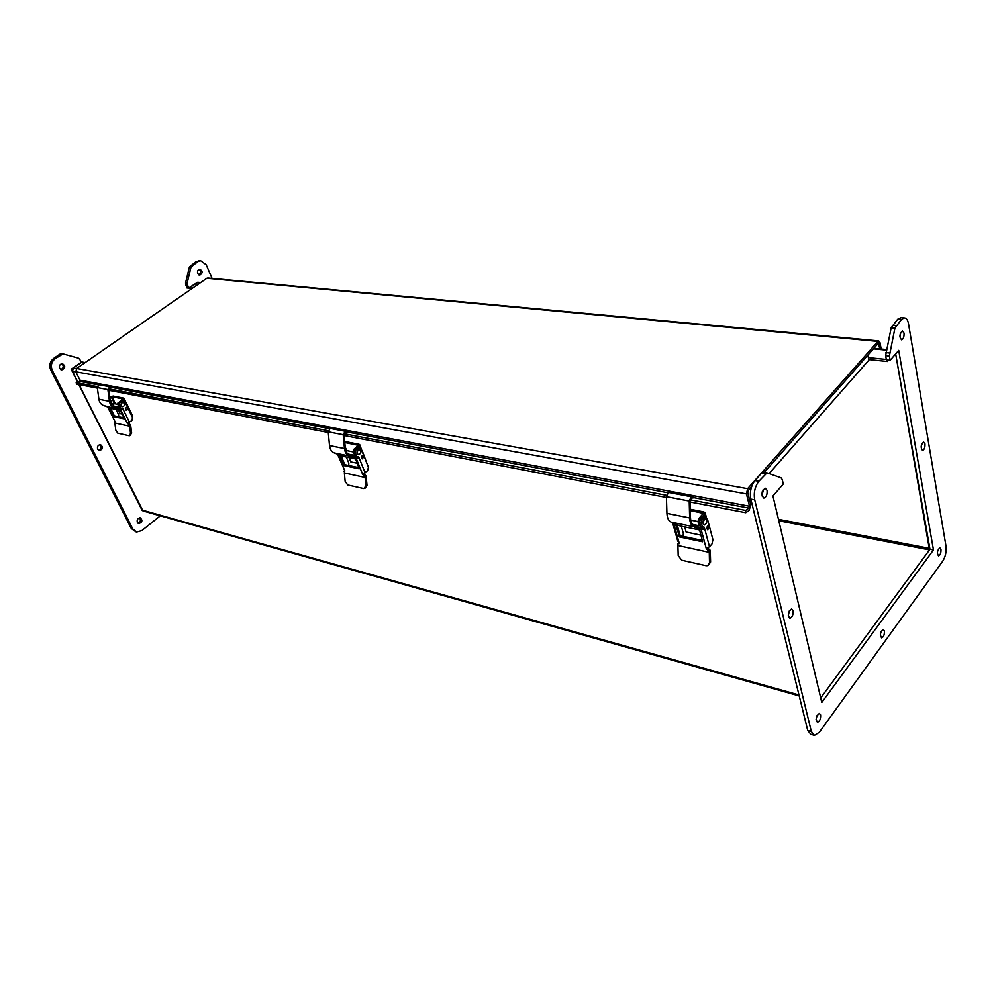 <?xml version="1.0" encoding="UTF-8"?>
<svg xmlns="http://www.w3.org/2000/svg" width="996" height="996" viewBox="0 0 996 996"><rect width="100%" height="100%" fill="white"/><g stroke="black" fill="none" stroke-linecap="round" stroke-linejoin="round"><path stroke-width="1.49" d="M75.908 371.969L72.496 371.346L77.812 381.978M79.12 384.605L142.938 510.911L799.228 695.943M190.883 289.313L189.228 287.881L198.154 282.266M72.496 371.346L73.306 368.047L82.021 362.021L85.158 362.556M888.569 360.141L887.411 361.486L887.137 360.004M929.965 549.257L820.716 697.972L929.505 549.879L895.665 353.904L929.965 549.257L933.464 549.929L898.716 350.38L890.138 360.303L889.378 356.033L894.918 328.145L901.43 319.542L904.131 317.898C906.298 317.873 907.754 319.828 908.514 323.787L945.988 546.069C946.586 551.647 945.503 556.664 942.739 561.122L819.31 732.309L814.429 735.409L811.354 731.55L754.719 499.855C753.536 492.796 754.906 486.596 758.852 481.28L766.995 472.851L781.038 477.806L782.258 479.586L783.279 484.031L772.946 495.996L821.787 702.491L933.464 549.929M886.316 359.444L868.375 357.614M192.465 288.218L189.228 287.881M868.736 359.556L887.411 361.486M877.912 341.404L206.832 278.258L76.642 368.47L75.821 371.794L746.465 493.904L747.623 488.687L877.912 341.404L878.733 340.918L880.003 342.562L881.174 349.023M97.371 388.104L76.543 384.107L76.182 382.576L79.543 381.331L79.979 380.136L75.821 371.794M206.832 278.258L208.015 277.996M79.979 380.136L749.515 506.242L748.967 508.109L693.751 497.651M748.793 496.718L747.486 491.439L751.594 486.795L748.12 490.717L747.735 492.46L750.785 504.785L749.141 510.413L745.78 512.716L745.606 510.413L748.967 508.109M879.904 348.899L878.273 343.346L764.306 472.403L867.902 355.099L868.848 360.166L869.334 359.618M749.515 506.242L746.465 493.904M76.182 382.576L97.347 386.622M108.763 388.801L328.294 430.72M344.106 433.746L666.548 495.323M690.141 499.818L745.606 510.413M745.78 512.716L690.079 502.009M666.436 497.465L344.155 435.538M328.269 432.476L108.85 390.308M878.846 348.799L879.705 347.816L878.796 342.761L867.902 355.099L868.848 360.166L769.161 473.548M354.526 449.806L353.543 449.607L358.323 445.299L344.803 442.535M345.45 449.221L346.471 449.781L345.824 449.682L346.147 450.491M349.023 457.587L350.766 461.895L357.091 463.215M362.693 452.022L367.362 464.559M344.703 441.465L359.12 444.291L359.768 444.726L359.195 445.909L356.319 448.349M353.543 449.607L352.995 451.935L355.572 456.143M354.215 450.304L353.929 451.537M362.469 452.271L359.768 444.726M700.188 519.103L698.632 518.792L703.301 513.338L690.303 510.55M684.725 526.896L686.144 532.038L700.997 535.151M690.265 509.255L703.848 511.907L705.18 512.878L704.782 514.061L701.956 517.223M698.632 518.792L697.984 521.667L698.893 525.004L700.811 526.76M699.864 519.725L699.516 521.244M197.706 273.589C197.108 271.186 197.806 269.717 199.81 269.206C202.848 271.136 202.835 273.103 199.773 275.108L197.706 273.589M59.673 368.42C58.951 365.681 59.847 364.088 62.375 363.627C65.699 365.993 65.499 368.072 61.764 369.902L59.673 368.42M77.601 382.053L71.189 369.23L81.224 362.295L79.767 359.344L78.323 358.099L63.022 353.891L55.129 358.697C51.419 361.822 50.46 365.681 52.265 370.3L132.829 528.976L136.614 532.013L141.806 530.607L160.319 515.804M212.061 278.382L206.222 264.774L200.632 260.703L197.681 261.674L191.02 267.09L187.099 283.238L188.518 288.118L197.557 282.279M142.216 510.537L78.846 384.543M137.348 522.439C136.763 519.663 137.734 518.119 140.249 517.833C142.814 520.373 142.328 522.29 138.793 523.585L137.348 522.439M97.683 449.345C97.023 446.569 97.969 445 100.521 444.639C103.447 447.117 103.074 449.121 99.413 450.64L97.683 449.345M198.789 274.859C200.968 273.19 201.092 271.348 199.188 269.318M60.781 369.603C63.644 368.072 63.993 366.092 61.827 363.652M61.926 353.705L60.059 354.041L53.597 358.435C49.887 361.548 48.928 365.408 50.734 370.014L131.285 528.515L135.817 531.777M188.518 288.118L186.924 287.956L185.505 283.088L189.414 266.953L196.075 261.537L200.632 260.703M200.059 260.653L199.026 260.566M137.921 523.161C140.498 521.966 141.046 520.173 139.589 517.808M98.48 450.279C101.219 448.935 101.704 447.055 99.911 444.627M762.04 495.971L763.185 489.671M788.259 615.765L789.43 610.548M899.911 336.997L900.347 333.361M816.098 719.311L817.106 715.414M813.744 735.197L810.819 734.313L807.719 730.466L750.822 499.133C749.627 492.086 750.996 485.911 754.943 480.595L761.679 472.988L763.098 472.191L766.995 472.851L763.098 472.191M890.138 360.303L886.403 359.917L885.631 355.647L891.159 327.821L897.682 319.23L901.293 317.662M921.126 447.005L921.449 444.913M880.389 634.365L880.9 632.037M767.057 490.306C767.418 494.526 766.36 497.129 763.882 498.125C760.994 494.813 761.442 491.501 765.214 488.214L767.057 490.306M793.053 610.66C793.339 614.831 792.268 617.371 789.84 618.304C787.425 614.943 788.01 611.805 791.583 608.917L793.053 610.66M904.007 333.05C904.231 336.673 903.434 338.939 901.617 339.835C899.201 337.071 899.45 334.083 902.376 330.859L904.007 333.05M820.592 714.904C820.791 718.975 819.733 721.453 817.405 722.349C815.4 719 816.073 716.024 819.409 713.422L820.592 714.904M940.983 549.419C941.108 552.929 940.286 555.096 938.543 555.905C936.738 553.129 937.186 550.427 939.863 547.8L940.983 549.419M924.973 443.843C925.135 447.416 924.338 449.619 922.545 450.466C920.466 447.69 920.827 444.863 923.616 441.975L924.973 443.843M884.386 630.941C884.548 634.701 883.614 637.017 881.609 637.863C879.705 634.826 880.252 632.012 883.228 629.397L884.386 630.941M345.126 481.28L347.679 484.965L363.839 488.6L365.881 485.911L365.134 477.47L344.367 472.951L345.126 481.28M344.367 472.951L365.134 477.47M344.853 470.747L344.33 472.826M364.872 488.488L367.026 485.488L366.142 476.437L365.818 475.627L365.109 477.345M344.056 471.432L344.902 470.909M363.702 473.635L364.785 474.694L363.752 475.602L364.785 476.536M363.752 475.602L362.781 473.897L367.611 470.722L368.433 467.224L361.735 450.416L359.095 448.212L355.908 449.769L355.211 452.707L356.643 456.255L358.772 457.064L358.162 458.148L355.373 458.309L357.502 457.575M358.871 467.647L345.039 464.721L344.006 465.605L359.195 468.805L355.373 458.309M344.006 465.605L339.312 454.811M338.204 454.774L344.516 470.212L337.656 454.4L339.138 454.96M344.516 470.212L344.33 471.394M364.785 474.694L365.818 475.627M343.583 465.207L344.628 464.323L341.005 455.446M362.681 458.795L362.32 458.832C360.876 457.538 361.038 456.367 362.83 455.346L363.341 455.558M358.423 454.637C356.643 453.678 356.493 452.134 357.962 450.005L359.432 449.632C361.548 451.512 361.311 453.192 358.722 454.686C356.929 453.74 356.767 452.196 358.236 450.068L359.432 449.632M348.737 465.505L348.812 463.103L346.347 457.04M358.162 458.148L357.228 457.948L357.576 456.504M358.585 448.1L354.775 449.545L354.09 452.483L355.522 456.031L357.016 456.641M363.839 456.168L362.494 458.807C361.1 457.55 361.262 456.429 362.98 455.446L363.839 456.168M355.348 458.895L344.068 456.566M348.065 454.052L354.452 455.359M343.906 456.529L334.307 452.943C331.581 451.848 329.987 449.383 329.514 445.561L328.207 431.828L330.149 428.429L332.876 428.305L347.853 431.131L347.841 432.264L345.301 432.401L344.056 434.493L345.326 448.337C345.749 451.723 347.156 453.915 349.559 454.873L356.307 457.425L355.248 458.322M355.298 458.285L349.235 456.006L334.307 452.943M347.853 431.131L345.139 431.268L343.184 434.704L344.467 448.561C344.927 452.421 346.521 454.911 349.235 456.006M348.189 454.151L354.526 455.446M330.149 428.429L345.139 431.268M328.207 431.828L343.184 434.704M118.823 402.558L122.757 398.886L112.137 396.732L115.275 403.828M118.263 409.941L120.068 413.651L122.06 414.062M127.164 404.712L132.294 415.295L131.659 415.755M115.026 402.658L114.167 402.932L111.266 397.018L112.137 396.732M109.809 397.392L113.096 396.047L123.604 398.101L123.292 399.384L120.541 401.376M111.266 397.018L109.896 398.002M114.167 402.932L111.726 404.7M110.93 403.343L111.328 400.977L110.183 400.131M118.138 402.421L117.665 404.376L119.968 407.899M118.524 402.969L118.275 404.003M126.492 405.098L126.866 404.289L123.965 398.325M115.797 430.11L117.765 433.185L129.256 435.775L130.551 433.397L129.605 426.226L114.839 423.014L115.797 430.11M114.839 423.014L129.605 426.226M114.951 421.296L114.801 422.902M129.804 435.725L131.671 433.086L130.725 425.915L130.227 424.682L129.58 426.114M129.231 425.417L127.563 423.151L131.858 420.573L132.568 417.635L125.571 403.206L122.931 401.264L119.856 402.509L119.259 404.961L120.74 408.011L122.844 408.746L122.334 409.667L120.18 409.842L121.923 409.232M123.927 417.872L114.528 415.88L113.532 416.602L124.313 418.855L120.18 409.842M113.532 416.602L108.813 407.364M108.004 407.327L114.552 420.611L107.705 407.14L108.664 407.464M114.552 420.611L114.602 421.657M128.447 422.889L130.227 424.682M113.183 416.266L114.179 415.544L110.432 407.924M129.443 423.923L128.447 424.657L129.393 423.91M126.841 410.29L126.368 410.352C124.911 409.207 125.048 408.223 126.766 407.414L127.388 407.688M122.408 406.679C120.678 405.795 120.504 404.488 121.873 402.758L123.218 402.471C125.347 404.115 125.16 405.534 122.657 406.729C120.889 405.87 120.69 404.563 122.072 402.795L123.218 402.471M118.611 416.739L118.624 414.697L116.071 409.481M122.334 409.667L121.848 408.123M122.745 401.226L119.059 402.347L118.462 404.812L119.943 407.85L121.114 408.348M110.195 400.23L111.004 400.965L110.793 403.019M127.749 408.136L126.492 410.315C125.098 409.219 125.222 408.273 126.878 407.489L127.749 408.136M120.242 410.352L113.37 408.933M114.565 403.691L111.938 404.961M113.133 406.069L119.184 407.302M113.195 408.895L103.758 405.584C101.069 404.588 99.463 402.459 98.915 399.209L97.297 387.556L99.114 384.73L112.349 386.685L112.374 387.656L109.884 387.693L108.726 389.424L110.319 401.164L114.615 406.816L121.139 409.107L120.118 409.842M120.167 409.804L103.758 405.584M112.349 386.685L109.697 386.734L107.879 389.585L109.485 401.338C110.033 404.613 111.639 406.754 114.328 407.762M113.258 406.156L119.259 407.389M99.114 384.73L109.697 386.734M97.297 387.556L107.879 389.585M678.201 555.594L681.712 560.2L706.077 565.678L707.658 565.616L709.501 562.578L709.277 552.344L677.915 545.522L678.201 555.594M677.915 545.522L709.277 552.344M678.65 543.268L677.753 543.816L677.89 545.372M708.343 565.255L710.596 561.993L710.273 551.012L710.011 550.053L708.99 551.224L709.252 552.195M677.753 543.816L679.235 542.708M707.359 547.825L708.666 548.896L707.646 550.066L708.99 551.224M707.646 550.066L706.239 548.472L709.501 546.767L711.966 543.965L712.924 539.645L707.583 519.551L705.23 517.011L702.143 519.115L701.333 522.738L702.479 526.996L703.886 526.909L704.433 527.843L703.699 529.187L699.827 529.299L700.599 528.179L702.566 528.378M702.429 540.442L680.642 535.823L679.608 536.969L702.653 541.774L699.503 529.623L700.873 528.141M679.608 536.969L675.462 523.983M673.819 523.933L678.986 542.359L677.766 541.114L672.711 523.124L675.226 524.232M678.986 542.359L679.222 543.667L678.326 543.716M708.666 548.896L710.011 550.053M679.06 536.471L680.094 535.325L677.131 524.693M707.932 529.76C706.687 528.316 706.899 526.946 708.567 525.639L709.339 526.473L707.67 529.797C706.376 528.291 706.6 526.859 708.33 525.502L708.729 525.664M704.334 524.892L704.259 524.892C702.628 523.846 702.566 521.979 704.06 519.277L705.554 518.767M683.119 536.346L683.318 533.42L681.314 526.199M703.699 529.187L702.267 528.888L702.728 527.432M704.085 516.787L700.437 518.767L699.628 522.39L700.773 526.647L702.803 527.444M704.483 519.364L705.629 518.767C707.509 520.933 707.197 523 704.682 524.979C703.052 523.933 702.989 522.053 704.483 519.364M699.59 529.972L680.156 525.963M692.755 524.444L699.18 525.751M679.994 525.925L671.092 522.116C668.565 520.933 667.183 518.02 666.934 513.376L666.411 496.68L668.441 492.422L671.03 492.124L693.814 496.419L693.739 497.813L691.324 498.112L690.041 500.739L690.489 517.609C690.701 521.742 691.909 524.332 694.125 525.365L700.599 528.191L699.566 529.349M699.603 529.299L693.751 526.76L671.092 522.116M693.814 496.419L691.236 496.73L689.207 501.05L689.655 517.945C689.879 522.639 691.249 525.577 693.751 526.76M692.867 524.556L699.242 525.851M668.441 492.422L691.236 496.73M666.411 496.68L689.207 501.05M141.818 510.002L799.004 694.996M763.334 491.787L762.301 491.601M750.86 489.546L749.403 489.285M76.455 368.607L73.306 368.047M929.816 548.423L778.461 519.314M778.81 520.784L929.505 549.879M196.971 282.54L200.208 282.852M873.43 348.837L886.278 350.106M76.642 368.47L747.623 488.687M667.893 492.759L347.853 432.14M329.601 428.678L112.361 387.544M98.567 384.929L79.543 381.331M345.201 446.955L346.085 449.134M360.266 448.586L359.195 445.909M355.074 454.923L354.115 454.724M352.995 451.935L353.978 452.134M703.076 513.849L702.852 513.015M705.579 517.061L704.782 514.061M700.412 525.315L698.893 525.004M697.984 521.667L699.541 521.979M132.829 528.976L131.285 528.515M52.265 370.3L50.734 370.014M55.129 358.697L53.597 358.435M61.603 354.302L60.059 354.041M187.26 285.254L185.667 285.093M187.099 283.238L185.505 283.088M191.02 267.09L189.414 266.953M192.054 265.509L190.448 265.372M197.681 261.674L196.075 261.537M897.682 319.23L901.43 319.542M892.267 325.356L896.014 325.68M891.159 327.821L894.918 328.145M885.73 352.609L889.478 352.982M885.631 355.647L889.378 356.033M761.679 472.988L765.575 473.648M754.943 480.595L758.852 481.28M750.822 499.133L754.719 499.855M807.719 730.466L811.354 731.55M365.881 485.911L367.026 485.488M362.606 474.308L356.244 458.484M364.86 474.719L363.826 475.615M365.121 472.888L358.772 457.064M356.643 456.255L355.522 456.031M355.211 452.707L354.09 452.483M355.908 449.769L354.775 449.545M356.73 449.072L355.597 448.847M329.514 445.561L344.467 448.561M124.5 401.874L123.292 399.384M119.483 406.903L118.835 406.766M117.665 404.376L118.35 404.513M130.551 433.397L131.671 433.086M127.426 423.549L120.79 409.966M129.468 422.341L122.844 408.746M120.74 408.011L119.943 407.85M119.259 404.961L118.462 404.812M119.856 402.509L119.059 402.347M120.641 401.936L119.844 401.774M98.915 399.209L109.485 401.338M709.501 562.578L710.596 561.993M706.239 548.472L701.147 529.573M708.779 548.921L707.758 550.091M678.575 543.779L679.334 542.92M709.501 546.767L704.433 527.843M702.479 526.996L700.773 526.647M701.333 522.738L699.628 522.39M702.143 519.115L700.437 518.767M702.952 518.206L701.246 517.87M666.934 513.376L689.655 517.945M197.868 282.242L200.694 282.515M873.89 348.314L886.403 349.534M207.716 277.971L878.733 340.918M705.18 512.878L706.401 517.484M61.491 353.63L63.022 353.891M904.131 317.898L900.396 317.587M357.975 447.988L359.095 448.212M352.958 451.86L345.724 450.404M122.147 401.114L122.931 401.264M117.64 404.314L114.191 403.617M703.525 516.675L705.23 517.011M697.972 521.58L690.751 520.124"/></g></svg>
